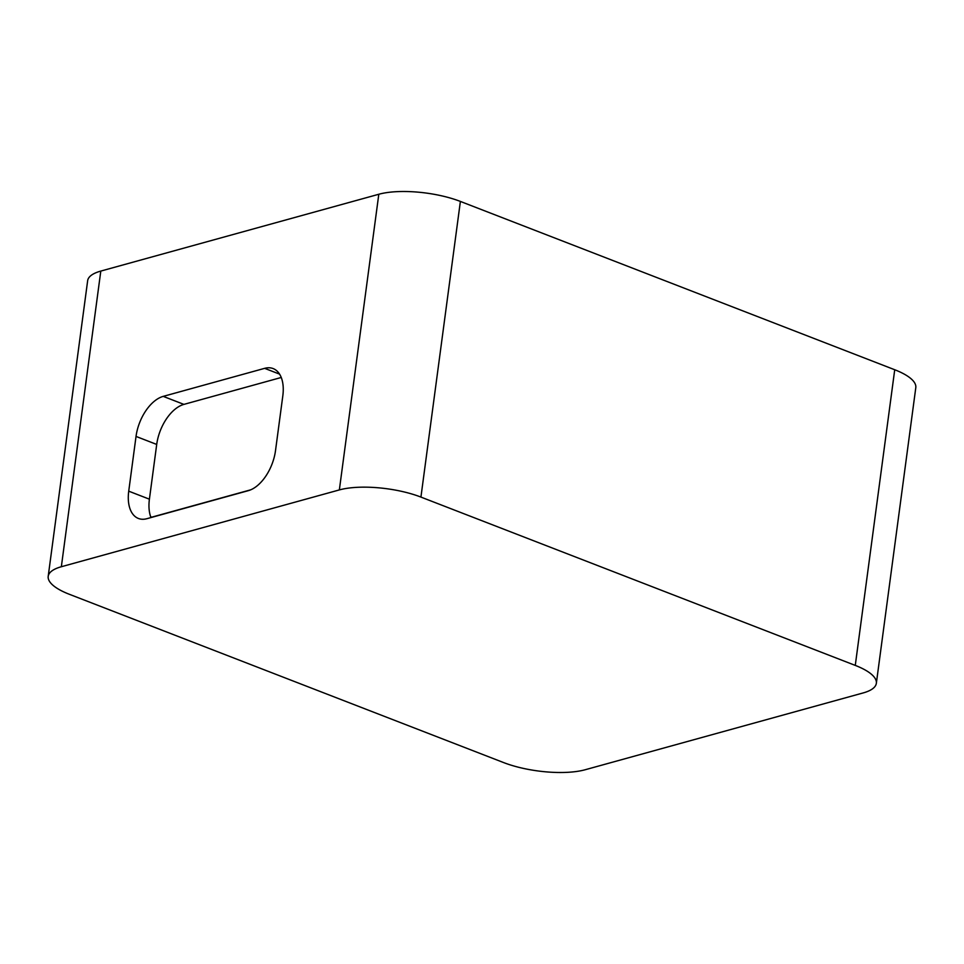 <?xml version="1.0" encoding="UTF-8"?>
<svg xmlns="http://www.w3.org/2000/svg" width="964" height="964" viewBox="0 0 964 964"><rect width="100%" height="100%" fill="white"/><g stroke="black" fill="none" stroke-linecap="round" stroke-linejoin="round"><path stroke-width="1.45" d="M876.348 683.295L915.8 387.649A58.418 18.726 -172.4 0 0 894.725 369.742L460.382 201.428A58.418 18.726 -172.4 0 0 378.804 194.258L100.798 271.077A58.418 18.726 -172.4 0 0 87.652 280.705L48.2 576.352A58.418 18.726 -172.4 0 0 69.275 594.258L503.618 762.572A58.418 18.726 -172.4 0 0 585.196 769.742L863.202 692.923A58.418 18.726 -172.4 0 0 876.348 683.295A58.418 18.726 -172.4 0 0 855.273 665.401L420.931 497.087A58.418 18.726 -172.4 0 0 339.352 489.917L61.347 566.736A58.418 18.726 -172.4 0 0 48.2 576.352M250.761 489.808L151.77 517.162L150.661 516.728A35.993 20.521 111.2 0 1 149.408 499.183L128.73 491.17A35.993 20.521 111.2 0 0 138.406 518.463A35.993 20.521 111.2 0 0 146.902 518.692L248.314 490.664A35.993 20.521 111.2 0 0 275.511 450.61L282.813 395.867A35.993 20.521 111.2 0 0 273.137 368.573A35.993 20.521 111.2 0 0 264.642 368.344L163.229 396.373A35.993 20.521 111.2 0 0 136.032 436.427L128.73 491.17M281.247 377.478L183.907 404.386A35.993 20.521 111.2 0 0 156.71 444.44L149.408 499.183M855.273 665.401L894.725 369.742M61.347 566.736L100.798 271.077M339.352 489.917L378.804 194.258M420.931 497.087L460.382 201.428M279.572 374.128L264.642 368.344M183.907 404.386L163.229 396.373M156.71 444.44L136.032 436.427"/></g></svg>
